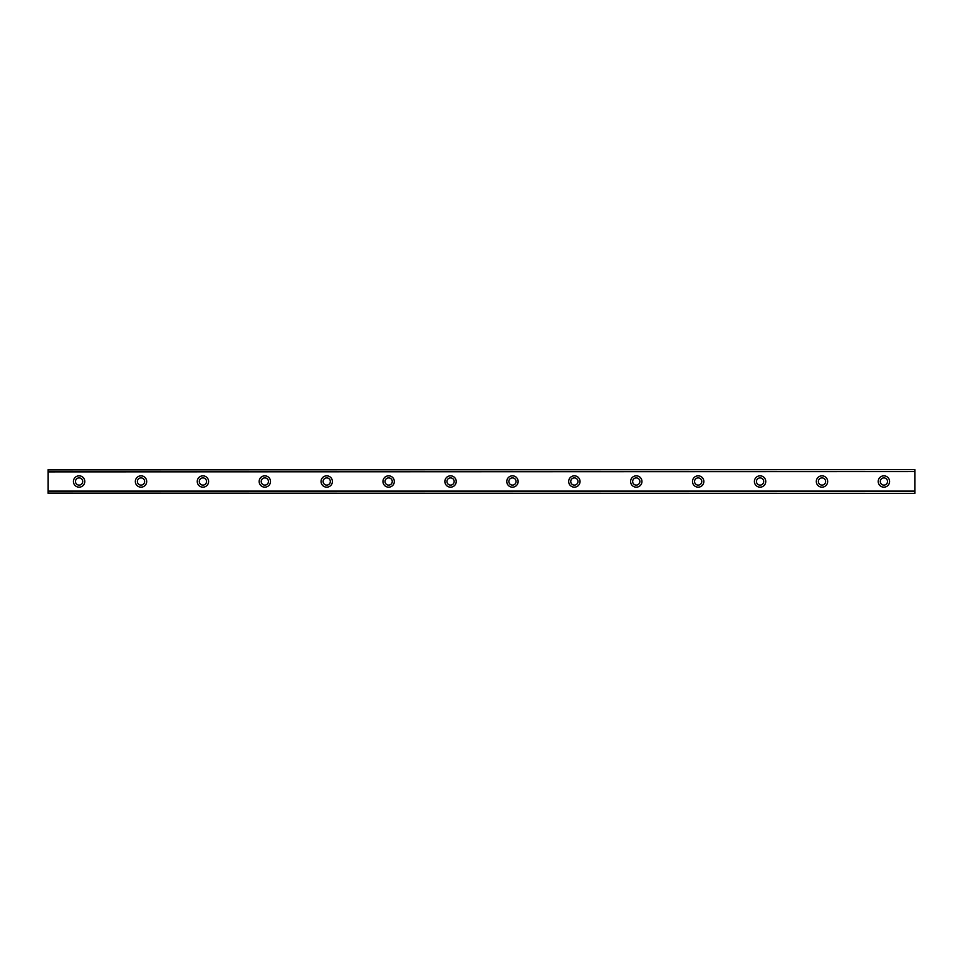 <?xml version="1.0" encoding="UTF-8"?>
<svg xmlns="http://www.w3.org/2000/svg" width="963" height="963" viewBox="0 0 963 963"><rect width="100%" height="100%" fill="white"/><g stroke="black" fill="none" stroke-linecap="round" stroke-linejoin="round"><path stroke-width="1.44" d="M79.098 485.111A3.611 3.611 0 0 1 75.487 481.5A3.611 3.611 0 0 1 79.098 477.889A3.611 3.611 0 0 1 82.71 481.5A3.611 3.611 0 0 1 79.098 485.111M883.902 485.111A3.611 3.611 0 0 1 880.29 481.5A3.611 3.611 0 0 1 883.902 477.889A3.611 3.611 0 0 1 887.513 481.5A3.611 3.611 0 0 1 883.902 485.111M821.993 485.111A3.611 3.611 0 0 1 818.381 481.5A3.611 3.611 0 0 1 821.993 477.889A3.611 3.611 0 0 1 825.604 481.5A3.611 3.611 0 0 1 821.993 485.111M760.084 485.111A3.611 3.611 0 0 1 756.473 481.5A3.611 3.611 0 0 1 760.084 477.889A3.611 3.611 0 0 1 763.695 481.5A3.611 3.611 0 0 1 760.084 485.111M698.175 485.111A3.611 3.611 0 0 1 694.564 481.5A3.611 3.611 0 0 1 698.175 477.889A3.611 3.611 0 0 1 701.786 481.5A3.611 3.611 0 0 1 698.175 485.111M636.266 485.111A3.611 3.611 0 0 1 632.655 481.5A3.611 3.611 0 0 1 636.266 477.889A3.611 3.611 0 0 1 639.877 481.5A3.611 3.611 0 0 1 636.266 485.111M574.357 485.111A3.611 3.611 0 0 1 570.746 481.5A3.611 3.611 0 0 1 574.357 477.889A3.611 3.611 0 0 1 577.969 481.5A3.611 3.611 0 0 1 574.357 485.111M512.448 485.111A3.611 3.611 0 0 1 508.837 481.5A3.611 3.611 0 0 1 512.448 477.889A3.611 3.611 0 0 1 516.06 481.5A3.611 3.611 0 0 1 512.448 485.111M450.552 485.111A3.611 3.611 0 0 1 446.94 481.5A3.611 3.611 0 0 1 450.552 477.889A3.611 3.611 0 0 1 454.163 481.5A3.611 3.611 0 0 1 450.552 485.111M388.643 485.111A3.611 3.611 0 0 1 385.031 481.5A3.611 3.611 0 0 1 388.643 477.889A3.611 3.611 0 0 1 392.254 481.5A3.611 3.611 0 0 1 388.643 485.111M326.734 485.111A3.611 3.611 0 0 1 323.123 481.5A3.611 3.611 0 0 1 326.734 477.889A3.611 3.611 0 0 1 330.345 481.5A3.611 3.611 0 0 1 326.734 485.111M264.825 485.111A3.611 3.611 0 0 1 261.214 481.5A3.611 3.611 0 0 1 264.825 477.889A3.611 3.611 0 0 1 268.436 481.5A3.611 3.611 0 0 1 264.825 485.111M202.916 485.111A3.611 3.611 0 0 1 199.305 481.5A3.611 3.611 0 0 1 202.916 477.889A3.611 3.611 0 0 1 206.527 481.5A3.611 3.611 0 0 1 202.916 485.111M141.007 485.111A3.611 3.611 0 0 1 137.396 481.5A3.611 3.611 0 0 1 141.007 477.889A3.611 3.611 0 0 1 144.619 481.5A3.611 3.611 0 0 1 141.007 485.111M79.098 475.83A5.67 5.67 0 0 0 73.429 481.5A5.67 5.67 0 0 0 79.098 487.17A5.67 5.67 0 0 0 84.78 481.5A5.67 5.67 0 0 0 79.098 475.83M883.902 475.83A5.67 5.67 0 0 0 878.22 481.5A5.67 5.67 0 0 0 883.902 487.17A5.67 5.67 0 0 0 889.571 481.5A5.67 5.67 0 0 0 883.902 475.83M821.993 475.83A5.67 5.67 0 0 0 816.311 481.5A5.67 5.67 0 0 0 821.993 487.17A5.67 5.67 0 0 0 827.662 481.5A5.67 5.67 0 0 0 821.993 475.83M760.084 475.83A5.67 5.67 0 0 0 754.402 481.5A5.67 5.67 0 0 0 760.084 487.17A5.67 5.67 0 0 0 765.754 481.5A5.67 5.67 0 0 0 760.084 475.83M698.175 475.83A5.67 5.67 0 0 0 692.505 481.5A5.67 5.67 0 0 0 698.175 487.17A5.67 5.67 0 0 0 703.845 481.5A5.67 5.67 0 0 0 698.175 475.83M636.266 475.83A5.67 5.67 0 0 0 630.596 481.5A5.67 5.67 0 0 0 636.266 487.17A5.67 5.67 0 0 0 641.948 481.5A5.67 5.67 0 0 0 636.266 475.83M574.357 475.83A5.67 5.67 0 0 0 568.688 481.5A5.67 5.67 0 0 0 574.357 487.17A5.67 5.67 0 0 0 580.039 481.5A5.67 5.67 0 0 0 574.357 475.83M512.448 475.83A5.67 5.67 0 0 0 506.779 481.5A5.67 5.67 0 0 0 512.448 487.17A5.67 5.67 0 0 0 518.13 481.5A5.67 5.67 0 0 0 512.448 475.83M450.552 475.83A5.67 5.67 0 0 0 444.87 481.5A5.67 5.67 0 0 0 450.552 487.17A5.67 5.67 0 0 0 456.221 481.5A5.67 5.67 0 0 0 450.552 475.83M388.643 475.83A5.67 5.67 0 0 0 382.961 481.5A5.67 5.67 0 0 0 388.643 487.17A5.67 5.67 0 0 0 394.312 481.5A5.67 5.67 0 0 0 388.643 475.83M326.734 475.83A5.67 5.67 0 0 0 321.052 481.5A5.67 5.67 0 0 0 326.734 487.17A5.67 5.67 0 0 0 332.404 481.5A5.67 5.67 0 0 0 326.734 475.83M264.825 475.83A5.67 5.67 0 0 0 259.155 481.5A5.67 5.67 0 0 0 264.825 487.17A5.67 5.67 0 0 0 270.495 481.5A5.67 5.67 0 0 0 264.825 475.83M202.916 475.83A5.67 5.67 0 0 0 197.246 481.5A5.67 5.67 0 0 0 202.916 487.17A5.67 5.67 0 0 0 208.598 481.5A5.67 5.67 0 0 0 202.916 475.83M141.007 475.83A5.67 5.67 0 0 0 135.338 481.5A5.67 5.67 0 0 0 141.007 487.17A5.67 5.67 0 0 0 146.689 481.5A5.67 5.67 0 0 0 141.007 475.83M48.15 469.631L914.85 469.631L48.15 469.631L914.85 469.631L48.15 469.631L48.15 493.369L914.85 493.369L48.15 493.116M48.15 491.431L914.85 491.431L914.85 493.116M914.85 493.369L48.15 493.369L914.85 493.369M48.15 469.884L914.85 469.631M914.85 469.884L914.85 471.569L48.15 471.569M48.15 471.882L914.85 471.569M914.85 471.882L914.85 491.118L48.15 491.118"/></g></svg>
